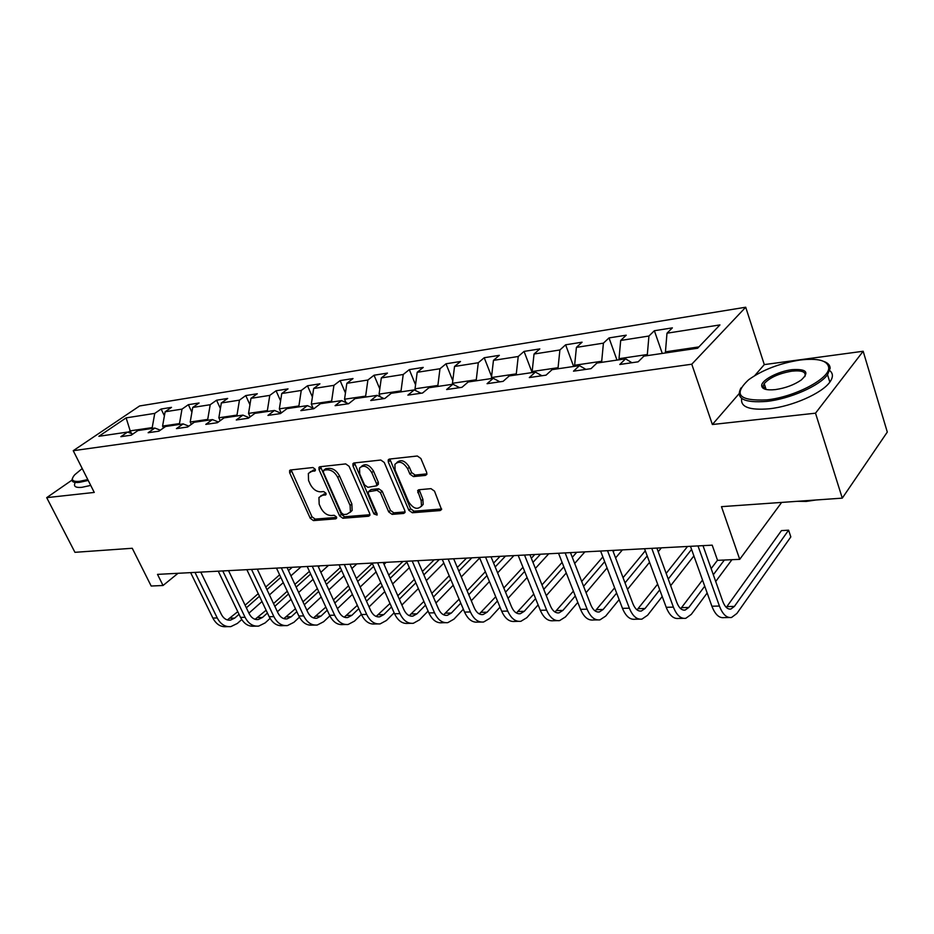 <?xml version="1.0" encoding="UTF-8"?>
<svg xmlns="http://www.w3.org/2000/svg" width="934" height="934" viewBox="0 0 934 934"><rect width="100%" height="100%" fill="white"/><g stroke="black" fill="none" stroke-linecap="round" stroke-linejoin="round"><path stroke-width="1.4" d="M315.202 469.183L312.902 467.525L290.579 469.989L289.622 470.549L289.668 472.779L310.24 518.277L313.439 520.6L335.773 518.837L336.474 516.934L334.197 515.288L331.278 515.521C326.947 515.37 323.479 512.859 320.876 507.991L319.171 504.185L318.938 497.46L322.288 495.417L325.954 494.681L325.908 493.199L323.619 491.553L320.689 491.833C316.369 491.728 312.89 489.218 310.263 484.291L308.535 480.438L308.36 473.421L311.606 471.472L315.248 470.724L315.202 469.183M765.226 386.746L763.16 388.311M425.437 475.406L426.803 474.437L426.698 472.417L420.884 458.501L417.323 456.002L389.478 459.073L388.229 459.913L388.311 462.05L408.882 510.303L412.326 512.766L440.147 510.559L441.548 509.544L434.508 491.144L430.983 488.645L418.957 489.743L417.626 490.677L421.176 500.787L421.491 505.948C417.556 510.104 413.272 508.738 408.648 501.862L395.105 470.036L394.884 464.408C398.923 460.485 403.173 461.933 407.644 468.728L409.909 474.11L413.423 476.597L425.437 475.406L426.908 474.075M72.011 480.099L46.7 497.647L74.942 552.321L132.254 548.27L151.18 586.027L163.041 585.49L157.507 574.375L712.198 545.164L717.546 560.342L739.728 559.338L781.653 502.422M739.004 393.786L712.373 424.515L815.51 413.178L842.281 498.137L721.48 506.66L739.728 559.338M712.373 424.515L691.779 364.213L73.237 450.702L139.61 405.963L745.706 307.228L691.779 364.213M46.7 497.647L94.264 492.428L73.237 450.702M349.094 466.311L345.72 463.906L320.012 466.743L318.973 467.374L319.031 469.58L339.614 515.895L342.883 518.265L368.591 516.233L369.782 515.451L369.677 513.466L349.094 466.311M354.056 462.984L380.803 460.03L384.259 462.482L404.831 510.629L404.947 512.568L403.663 513.443L392.117 514.365L388.731 511.925L380.442 492.72L377.032 490.292L368.311 491.774L368.405 493.829L377.032 513.677L377.103 515.066L373.904 513.933L352.982 465.891L352.924 463.708L354.056 462.984M815.51 413.178L863.168 351.254L887.3 432.068L842.281 498.137M654.372 330.729L648.932 336.03L620.69 340.455L626.224 335.189L609.015 337.921L603.422 343.152L576.418 347.378L582.08 342.194L565.619 344.809L559.898 349.97L534.038 354.021L539.829 348.907L524.056 351.406L518.23 356.496L493.456 360.372L499.34 355.329L484.221 357.734L478.29 362.742L454.531 366.467L460.509 361.493L445.997 363.793L439.984 368.743L417.183 372.304L423.242 367.412L409.302 369.619L403.219 374.499L381.317 377.92L387.447 373.086L374.044 375.223L367.891 380.021L346.841 383.325L353.017 378.55L340.128 380.605L333.928 385.345L313.672 388.509L319.907 383.816L307.496 385.777L301.25 390.459L281.741 393.518L288.011 388.871L276.067 390.774L269.774 395.386L250.977 398.328L257.294 393.751L245.77 395.572L239.454 400.137L221.335 402.974L227.674 398.444L216.56 400.219L210.208 404.714L192.731 407.446L199.082 402.986L188.364 404.691L181.99 409.127L165.12 411.766L171.494 407.364L161.138 409.01L154.752 413.388L126.125 417.872L98.876 436.295L127.538 432.08L120.848 436.68L131.227 435.174L137.917 430.551L154.834 428.064L148.144 432.722L158.908 431.169L165.587 426.488L183.122 423.908L176.444 428.624L187.617 427.013L194.272 422.261L212.45 419.588L205.807 424.386L217.388 422.705L224.032 417.883L242.898 415.116L236.279 419.973L248.316 418.234L254.924 413.342L274.526 410.458L267.941 415.397L280.445 413.587L287.018 408.625L307.391 405.625L300.853 410.633L313.859 408.742L320.385 403.721L341.575 400.604L335.084 405.671L348.627 403.721L355.095 398.608L377.161 395.362L370.728 400.523L384.831 398.479L391.241 393.296L414.241 389.91L407.878 395.14L422.577 393.016L428.916 387.75L452.897 384.224L446.615 389.536L461.968 387.318L468.203 381.971L493.234 378.293L487.058 383.687L503.087 381.364L509.228 375.947L535.38 372.094L529.309 377.569L546.075 375.141L552.087 369.642L579.442 365.614L573.499 371.172L591.047 368.638L596.931 363.046L625.57 358.831L619.779 364.482L638.155 361.82L643.888 356.134L697.628 348.23L719.939 324.915L666.993 333.204L672.375 327.869L654.372 330.729L662.276 353.437M619.382 359.742L619.009 358.703L647.332 354.523L647.706 355.574M647.332 354.523L648.932 336.03M619.009 358.703L620.69 340.455M625.57 358.831L631.921 362.719M574.994 366.268L574.62 365.252L601.706 361.26L602.08 362.287M601.706 361.26L603.422 343.152M574.62 365.252L576.418 347.378M579.442 365.614L585.91 369.385M532.52 372.514L532.147 371.534L558.065 367.704L558.439 368.708M558.065 367.704L559.898 349.97M532.147 371.534L534.038 354.021M535.38 372.094L541.953 375.748M491.844 378.503L491.459 377.534L516.292 373.869L516.665 374.849M516.292 373.869L518.23 356.496M491.459 377.534L493.456 360.372M493.234 378.293L499.888 381.831M452.838 384.236L452.453 383.29L476.27 379.776L476.644 380.733M476.27 379.776L478.29 362.742M452.453 383.29L454.531 366.467M452.897 384.224L459.621 387.657M415.805 390.681L415.035 388.813L437.883 385.438L438.268 386.384M437.883 385.438L439.984 368.743M415.035 388.813L417.183 372.304M414.241 389.91L421.024 393.237M380.231 396.81L379.099 394.125L401.036 390.879L401.422 391.801M401.036 390.879L403.219 374.499M379.099 394.125L381.317 377.92M377.161 395.362L384.002 398.596M346.024 402.624L344.553 399.215L365.649 396.109L366.035 396.997M365.649 396.109L367.891 380.021M344.553 399.215L346.841 383.325M341.575 400.604L348.464 403.745M313.1 408.146L311.337 404.118L331.628 401.13L332.002 402.005M331.628 401.13L333.928 385.345M311.337 404.118L313.672 388.509M307.391 405.625L314.069 408.578M281.216 413.003L279.359 408.847L298.892 405.963L299.265 406.815M298.892 405.963L301.25 390.459M279.359 408.847L281.741 393.518M274.526 410.458L280.936 413.213M250.137 416.879L248.549 413.388L267.369 410.61L267.754 411.462M267.369 410.61L269.774 395.386M248.549 413.388L250.977 398.328M242.898 415.116L249.063 417.673M220.202 420.662L218.86 417.778L237.002 415.093L237.388 415.922M237.002 415.093L239.454 400.137M218.86 417.778L221.335 402.974M212.45 419.588L218.381 421.993M191.33 424.363L190.221 422.005L207.722 419.413L208.107 420.23M207.722 419.413L210.208 404.714M190.221 422.005L192.731 407.446M183.122 423.908L188.82 426.149M163.485 427.959L162.586 426.079L179.48 423.592L179.853 424.386M179.48 423.592L181.99 409.127M162.586 426.079L165.12 411.766M154.834 428.064L160.321 430.177M131.507 433.574L130.188 430.866L152.207 427.609L152.581 428.391M152.207 427.609L154.752 413.388M128.11 432.29L130.188 430.866L126.125 417.872M127.538 432.08L132.826 434.065M863.168 351.254L764.292 364.599L745.706 307.228M163.041 585.49L178.02 573.301M698.901 346.911L665.44 351.849L665.814 352.912M665.44 351.849L666.993 333.204M164.396 415.84L161.138 409.01M191.902 412.233L188.364 404.691M220.401 408.532L216.56 400.219M249.938 404.761L245.77 395.572M280.585 400.908L276.067 390.774M312.4 396.973L307.496 385.777M345.452 392.981L340.128 380.605M379.811 388.918L374.044 375.223M415.56 384.808L409.302 369.619M452.78 380.675L445.997 363.793M491.576 376.519L484.221 357.734M532.123 372.573L524.056 351.406M573.639 366.467L565.619 344.809M616.989 360.092L609.015 337.921M764.292 364.599L754.765 375.596M315.388 469.802L310.24 471.822M320.806 495.791L326.071 493.736M291.163 469.93L311.979 516.782L315.178 519.106L336.625 517.389M320.525 466.685L341.342 514.377L344.611 516.747L369.957 514.716M323.993 470.141L323.304 472.125L341.377 512.848L343.665 514.517L346.794 514.26L350.413 511.96L350.11 505.457L337.758 477.426C335.096 472.394 331.547 469.849 327.122 469.802L323.993 470.141L325.779 468.67L323.736 470.199M350.215 512.299L352.141 510.443L351.849 503.951L350.11 505.457M325.779 468.67L328.896 468.331C333.321 468.378 336.859 470.911 339.521 475.943L351.849 503.951M405.099 511.902L393.821 512.813L392.117 514.365M369.093 491.086L371.23 489.474L378.76 488.762L382.169 491.191L390.435 510.373L393.821 512.813M354.476 462.937L375.62 512.392L377.114 513.91M371.755 472.604C367.517 466.089 363.443 464.595 359.532 468.097L359.718 473.853L364.517 484.886L367.903 487.314L376.636 485.797L376.554 483.719L371.755 472.604L373.507 471.098C369.42 464.723 365.392 463.159 361.411 466.405M377.558 484.979L378.375 484.267L378.293 482.201L376.554 483.719M373.507 471.098L378.293 482.201M396.857 462.482C401.036 459.084 405.204 460.66 409.372 467.198L411.637 472.569L415.14 475.056L426.943 473.865M421.246 506.462L423.184 504.383L422.868 499.223L421.176 500.787M419.191 489.72L422.868 499.223M389.805 459.038L410.575 508.726L414.019 511.19L441.665 508.972M228.141 626.644L226.518 626.667C220.786 627.216 216.233 624.344 212.87 618.063L190.629 572.635M241.731 619.546L237.318 623.468L230.885 626.597C225.152 627.146 220.599 624.262 217.237 617.958L194.996 572.402M200.763 572.098L221.346 614.374C223.588 618.6 226.635 620.515 230.476 620.141L234.714 618.086L239.034 614.28M227.382 619.931L237.773 611.653M246.354 607.812L259.465 596.231M266.949 589.623L280.819 577.375M288.478 570.604L292.249 567.277M245.105 605.209L258.228 593.65M265.735 587.042L279.616 574.819M287.298 568.059L287.917 567.51M301.052 566.821L290.906 575.834M283.259 582.629L269.447 594.911M261.987 601.543L248.923 613.159M82.227 468.541L74.79 474.717C70.47 479.761 72.093 481.956 79.67 481.314L87.784 479.562M88.228 480.438L79.46 482.364C73.506 482.971 71.136 481.711 72.362 478.605M127.071 548.643L118.186 549.262M90.726 485.411L81.97 487.303C76.004 487.887 73.623 486.614 74.825 483.473M800.018 360.034C779.656 363.291 762.564 369.841 748.741 379.671C732.875 394.405 738.922 401.141 766.884 399.88C794.659 397.055 829.871 378.55 828.727 367.646C827.617 360.477 818.044 357.944 800.018 360.034M824.173 361.551C828.119 363.069 830.104 365.334 830.151 368.346L827.536 374.686C819.76 385.777 789.849 398.946 766.791 401.398C744.048 403.103 735.432 398.62 740.954 387.972M791.997 369.677C806.532 368.755 809.626 372.176 801.29 379.963C794.145 384.89 785.529 388.1 775.43 389.595C766.721 390.47 762.144 389.198 761.677 385.789C761.128 380.301 778.127 371.3 791.997 369.677M804.863 376.6C806.416 371.954 802.096 370.144 791.915 371.148C779.049 373.39 769.803 377.534 764.199 383.594L763.078 386.478L765.028 389.186L765.798 388.509M816.071 499.982L806.112 501.441L797.367 501.313M829.754 370.635C833.256 373.472 833.28 377.289 829.836 382.099C822.095 393.261 792.242 406.43 769.196 408.788C749.407 410.423 740.242 406.979 741.701 398.444M255.963 626.142L254.176 626.165C248.456 626.726 243.914 623.795 240.54 617.409L218.252 571.176M270.078 618.401L265.116 622.92L258.706 626.084C252.986 626.644 248.432 623.714 245.07 617.292L222.771 570.943M228.526 570.639L249.156 613.661C251.409 617.946 254.445 619.907 258.274 619.534L262.501 617.444L267.428 613.008M255.11 619.289L266.108 610.241M274.829 606.329L288.548 593.954M296.136 587.112L310.66 574.013M318.436 567.008L319.743 565.829M273.534 603.574L287.275 591.222M294.875 584.392L309.423 571.328M328.499 565.374L320.852 572.32M313.112 579.349L298.635 592.483M291.069 599.348L277.398 611.758M284.753 625.617L282.804 625.652C277.106 626.212 272.565 623.235 269.19 616.72L246.856 569.67M299.429 617.176L293.871 622.336L287.485 625.558C281.788 626.13 277.246 623.141 273.872 616.615L251.526 569.425M257.282 569.121L277.947 612.914C280.2 617.281 283.224 619.277 287.042 618.892L291.256 616.767L296.814 611.653M283.796 618.623L295.448 608.734M304.309 604.73L318.681 591.491M326.363 584.404L341.587 570.382M302.966 601.835L317.362 588.618M325.055 581.543L340.303 567.533M356.87 563.879L351.884 568.502M344.027 575.788L328.85 589.868M321.191 596.978L306.877 610.264M314.56 625.068L312.435 625.103C306.761 625.675 302.231 622.651 298.857 616.02L276.487 568.106M329.854 615.833L323.631 621.74L317.28 625.021C311.606 625.593 307.088 622.558 303.702 615.903L281.332 567.86M287.065 567.557L307.753 612.144C310.006 616.592 313.03 618.623 316.836 618.226L321.016 616.078L327.25 610.194M313.509 617.923L325.838 607.112M334.851 603.025L349.9 588.829M357.687 581.485L373.647 566.424M333.45 599.955L348.522 585.793M356.333 578.45L372.327 563.424M386.174 562.338L384.037 564.358M376.075 571.923L360.174 587.031M352.41 594.409L337.419 608.653M345.452 624.507L343.14 624.554C337.489 625.126 332.971 622.044 329.597 615.296L307.204 566.494M361.4 614.374L354.465 621.122L348.16 624.461C342.509 625.033 338.003 621.939 334.629 615.179L312.236 566.226M317.945 565.922L338.645 611.338C340.898 615.868 343.91 617.946 347.693 617.549L351.849 615.354L358.808 608.629M344.284 617.187L357.337 605.36M366.502 601.192L382.263 585.945M390.167 578.309L406.909 562.116M365.042 597.935L380.85 582.723M388.754 575.099L402.939 561.451M409.326 567.697L392.642 583.96M384.773 591.619L369.058 606.913M377.476 623.924L374.954 623.97C369.339 624.554 364.844 621.414 361.47 614.537L339.077 564.813M394.125 612.786L386.431 620.48L380.161 623.877C374.557 624.461 370.062 621.308 366.688 614.409L344.296 564.545M349.97 564.241L370.67 610.509C372.923 615.132 375.935 617.234 379.683 616.837L383.816 614.607L391.533 606.937M376.18 616.428L390.003 603.469M399.332 599.208L415.852 582.804M423.861 574.854L439.295 559.536M397.814 595.752L414.381 579.384M422.401 571.456L434.182 559.805M443.837 563.074L426.324 580.598M418.35 588.56L401.877 605.034M410.703 623.317L407.971 623.375C402.391 623.959 397.919 620.76 394.545 613.755L372.164 563.074M428.087 611.069L419.576 619.814L413.365 623.27C407.808 623.865 403.336 620.655 399.962 613.626L377.593 562.782M383.22 562.49L403.908 609.657C406.162 614.362 409.15 616.51 412.875 616.101L416.973 613.825L425.507 605.115M409.279 615.634L423.908 601.414M433.399 597.059L450.737 579.36M458.839 571.083L471.833 557.82M431.812 593.382L449.196 575.729M457.321 567.463L466.545 558.1M479.691 557.995L461.291 576.92M453.212 585.221L435.944 602.99M445.191 622.686L442.226 622.745C436.703 623.352 432.255 620.083 428.893 612.938L406.547 561.264M463.357 609.19L453.982 619.125L447.841 622.639C442.319 623.247 437.883 619.966 434.52 612.809L412.174 560.96M417.767 560.669L438.42 608.758C440.661 613.556 443.627 615.751 447.328 615.343L451.379 613.031L460.789 603.13M443.638 614.806L459.119 599.184M468.775 594.724L486.964 575.589M495.183 566.938L505.539 556.045M467.128 590.802L485.365 571.713M493.607 563.085L500.064 556.337M513.91 555.602L497.624 572.869M489.428 581.555L471.308 600.76M481.033 622.044L477.811 622.102C472.347 622.709 467.934 619.37 464.572 612.097L442.272 559.384M500.005 607.147L489.708 618.413L483.649 621.997C478.185 622.604 473.783 619.254 470.421 611.957L448.133 559.069M453.667 558.777L474.274 607.836C476.515 612.727 479.457 614.957 483.111 614.549L487.116 612.19L497.448 600.959M479.317 613.93L495.709 596.756M505.539 592.179L524.639 571.421M532.975 562.373L540.494 554.201M503.823 587.988L522.97 567.288M531.329 558.263L534.808 554.504M548.76 553.769L535.392 568.409M527.091 577.492L508.061 598.32M518.288 621.355L514.809 621.425C509.404 622.044 505.037 618.635 501.686 611.21L479.457 557.423M538.124 604.882L526.858 617.666L520.868 621.308C515.486 621.939 511.12 618.518 507.769 611.069L485.552 557.096M491.027 556.816L511.563 606.866C513.793 611.852 516.712 614.14 520.32 613.72L524.266 611.326L535.591 598.589M516.42 613.008L533.769 594.071M543.775 589.377L563.844 566.81M572.285 557.318L576.757 552.298M541.977 584.894L562.105 562.385M584.894 551.866L574.679 563.447M566.261 572.986L546.285 595.647M557.049 620.655L553.29 620.725C547.966 621.355 543.635 617.876 540.307 610.299L518.172 555.38M577.807 602.395L565.49 616.895L559.606 620.608C554.282 621.238 549.963 617.748 546.647 610.147L524.523 555.053M529.928 554.761L550.371 605.862C552.589 610.953 555.473 613.288 559.034 612.856L562.91 610.416L575.286 595.974M555.006 612.027L573.383 591.117M583.575 586.295L604.66 561.673M613.229 551.679L614.397 550.313M581.695 581.462L602.85 556.921M622.406 549.893L615.588 557.925M607.053 567.954L586.062 592.681M597.421 619.919L593.359 619.989C588.116 620.631 583.843 617.082 580.539 609.342L558.52 553.255M619.137 599.616L605.699 616.09L599.932 619.872C594.701 620.515 590.44 616.954 587.136 609.19L565.14 552.905M570.464 552.624L590.79 604.823C592.985 610.019 595.834 612.4 599.336 611.968L603.142 609.482L616.638 593.078M595.192 610.988L614.642 587.836M625.033 582.874L647.204 555.917M623.06 577.667L645.312 550.791M661.365 547.838L658.213 551.702M649.562 562.303L627.485 589.377M639.486 619.149L635.097 619.23C629.96 619.884 625.745 616.253 622.464 608.349L600.609 551.037M662.218 596.511L647.601 615.249L641.95 619.114C636.825 619.756 632.622 616.125 629.353 608.186L607.52 550.675M612.739 550.406L632.913 603.726C635.097 609.038 637.91 611.478 641.343 611.034L645.067 608.501L659.754 589.833M637.058 609.879L657.653 584.159M668.242 579.057L691.569 549.414M666.176 573.406L687.541 546.46M693.892 555.917L670.67 585.676M683.373 618.355L678.633 618.436C673.601 619.102 669.456 615.389 666.211 607.31L644.542 548.725M707.166 593.008L691.288 614.374L685.778 618.308C680.769 618.973 676.648 615.249 673.402 607.135L651.769 548.351M656.882 548.071L676.87 602.593C679.03 608.022 681.785 610.509 685.147 610.065L688.778 607.474L704.738 586.202M680.723 608.699L702.52 580.026M713.319 574.749L724.352 560.038M711.148 568.619L717.499 560.213M731.929 559.688L715.713 581.508M729.185 617.526L724.072 617.619C719.168 618.285 715.105 614.49 711.895 606.224L690.459 546.308M702.998 545.643L722.776 601.403C724.901 606.96 727.609 609.505 730.878 609.05L734.404 606.411L788.6 530.185L790.829 536.898L736.891 613.463L731.544 617.479C726.652 618.156 722.612 614.339 719.413 606.049L698.002 545.911M726.302 607.404L781.466 530.594L788.6 530.185M313.38 470.012L311.606 471.472M326.071 494.425L325.219 495.137M324.051 493.923L322.288 495.417M336.649 518.066L335.773 518.837M315.178 519.106L313.439 520.6M311.979 516.782L310.24 518.277M291.455 471.331L289.668 472.779M315.353 470.479L314.524 471.156M369.922 515.043L368.591 516.233M344.611 516.747L342.883 518.265M341.342 514.377L339.614 515.895M320.806 468.121L319.031 469.58M339.521 475.943L337.758 477.426M328.896 468.331L327.122 469.802M405.064 512.147L403.663 513.443M390.435 510.373L388.731 511.925M382.169 491.191L380.442 492.72M378.76 488.762L377.032 490.292M371.23 489.474L369.502 490.992M375.62 512.392L373.904 513.933M354.745 464.396L352.982 465.891M415.14 475.056L413.423 476.597M411.637 472.569L409.909 474.11M409.372 467.198L407.644 468.728M419.448 491.097L417.743 492.65M441.654 509.123L440.147 510.559M414.019 511.19L412.326 512.766M410.575 508.726L408.882 510.303M390.062 460.532L388.311 462.05M212.87 618.063L217.237 617.958M230.348 618.191L234.714 618.086M240.54 617.409L245.07 617.292M257.982 617.549L262.501 617.444M269.19 616.72L273.872 616.615M286.586 616.872L291.256 616.767M298.857 616.02L303.702 615.903M316.182 616.183L321.016 616.078M329.597 615.296L334.629 615.179M346.841 615.471L351.849 615.354M361.47 614.537L366.688 614.409M378.62 614.724L383.816 614.607M394.545 613.755L399.962 613.626M411.567 613.953L416.973 613.825M428.893 612.938L434.52 612.809M445.775 613.159L451.379 613.031M464.572 612.097L470.421 611.957M481.302 612.33L487.116 612.19M501.686 611.21L507.769 611.069M518.218 611.466L524.266 611.326M540.307 610.299L546.647 610.147M556.617 610.567L562.91 610.416M580.539 609.342L587.136 609.19M596.592 609.633L603.142 609.482M622.464 608.349L629.353 608.186M638.226 608.653L645.067 608.501M666.211 607.31L673.402 607.135M681.645 607.637L688.778 607.474M711.895 606.224L719.413 606.049M726.967 606.586L734.404 606.411M290.205 470.082L289.622 470.549M319.638 466.825L318.973 467.374M352.141 510.443L350.413 511.96M378.375 484.267L376.636 485.797M353.682 463.066L352.924 463.708M423.184 504.383L421.491 505.948M418.56 489.825L417.626 490.677M389.116 459.154L388.229 459.913M228.655 620.188L230.476 620.141M829.836 382.099L827.536 374.686M764.199 383.594L766.114 389.478M763.078 386.478L761.677 385.789M828.727 367.646L830.151 368.346M256.465 619.569L258.274 619.534M285.232 618.927L287.042 618.892M315.027 618.273L316.836 618.226M345.907 617.584L347.693 617.549M377.908 616.872L379.683 616.837M411.112 616.136L412.875 616.101M445.576 615.378L447.328 615.343M481.384 614.584L483.111 614.549M518.603 613.755L520.32 613.72M557.341 612.902L559.034 612.856M597.678 612.004L599.336 611.968M639.708 611.069L641.343 611.034M683.548 610.1L685.147 610.065M729.326 609.085L730.878 609.05"/></g></svg>
